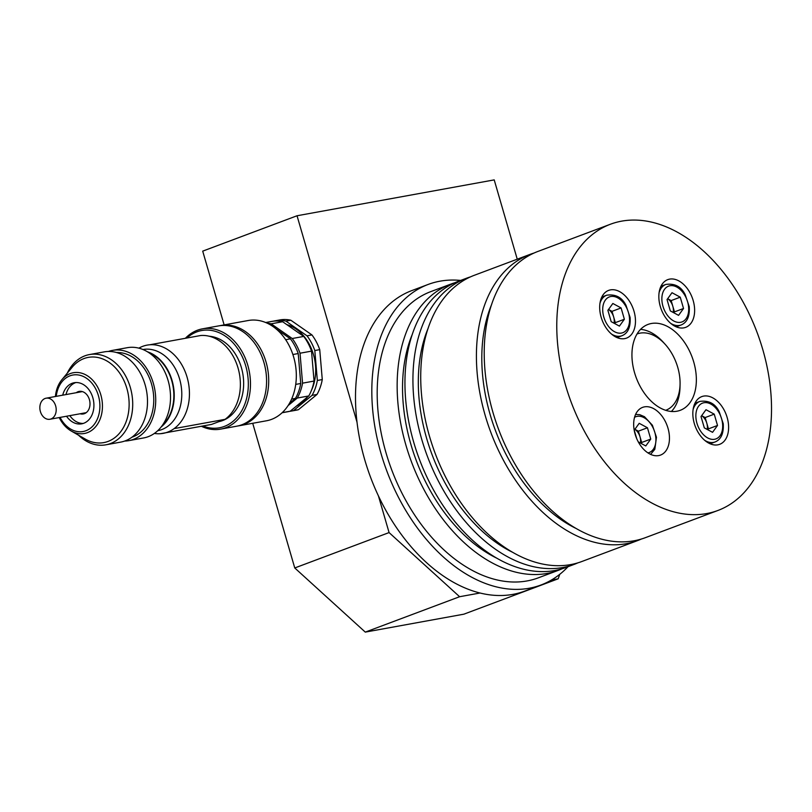 <?xml version="1.0" encoding="UTF-8"?>
<svg xmlns="http://www.w3.org/2000/svg" width="812" height="812" viewBox="0 0 812 812"><rect width="100%" height="100%" fill="white"/><g stroke="black" fill="none" stroke-linecap="round" stroke-linejoin="round"><path stroke-width="1.22" d="M389.08 532.581L459.612 596.718L365.288 632.112L294.756 567.964L389.08 532.581L378.433 495.939M357.047 422.321L297.04 215.759L494.214 179.888L517.244 259.19M365.288 632.112L463.875 614.176L558.199 578.794L551.439 580.022M479.963 593.024L459.612 596.718M558.199 578.794L559.722 574.348M294.756 567.964L252.715 423.285M224.132 324.901L202.706 251.141L297.04 215.759M665.688 410.324A40.762 26.471 69.4 0 0 680.07 384.035A40.762 26.471 69.4 0 0 677.746 367.339A40.762 26.471 69.4 0 0 665.18 344.329A40.762 26.471 69.4 0 0 637.055 333.986M680.07 384.035L680.02 386.888A45.858 29.78 -110.6 0 1 671.392 411.481M640.587 329.357A45.858 29.78 -110.6 0 1 663.262 342.217L665.18 344.329M694.29 423.458A25.476 16.544 69.4 0 0 719.665 444.326A25.476 16.544 69.4 0 0 726.212 414.658A25.476 16.544 69.4 0 0 701.771 396.611A25.476 16.544 69.4 0 0 694.29 423.458M635.136 434.217A25.476 16.544 69.4 0 0 660.511 455.085A25.476 16.544 69.4 0 0 667.058 425.417A25.476 16.544 69.4 0 0 642.617 407.37A25.476 16.544 69.4 0 0 635.136 434.217M601.154 317.238A25.476 16.544 69.4 0 0 626.529 338.107A25.476 16.544 69.4 0 0 633.076 308.438A25.476 16.544 69.4 0 0 608.635 290.392A25.476 16.544 69.4 0 0 601.154 317.238M660.298 306.479A25.476 16.544 69.4 0 0 685.683 327.348A25.476 16.544 69.4 0 0 692.23 297.679A25.476 16.544 69.4 0 0 667.789 279.632A25.476 16.544 69.4 0 0 660.298 306.479M693.722 361.979A45.858 29.78 -110.6 0 1 680.263 410.304A45.858 29.78 -110.6 0 1 636.263 377.824A45.858 29.78 -110.6 0 1 648.047 324.414A45.858 29.78 -110.6 0 1 693.722 361.979M762.742 349.424A152.869 99.287 -110.6 0 1 717.849 510.494A152.869 99.287 -110.6 0 1 571.191 402.234A152.869 99.287 -110.6 0 1 610.451 224.224A152.869 99.287 -110.6 0 1 762.742 349.424M568.024 566.695A160.512 104.251 -110.6 0 1 540.944 585.016L524.623 591.146A160.512 104.251 -110.6 0 1 370.637 477.466A160.512 104.251 -110.6 0 1 411.857 290.564L428.188 284.433A160.512 104.251 -110.6 0 1 460.637 280.434M540.944 585.016A160.512 104.251 -110.6 0 1 386.959 471.346A160.512 104.251 -110.6 0 1 428.188 284.433M562.066 568.786A152.869 99.287 -110.6 0 1 558.209 570.379L538.265 577.86A152.869 99.287 -110.6 0 1 391.607 469.6A152.869 99.287 -110.6 0 1 430.867 291.589L450.822 284.109A152.869 99.287 -110.6 0 1 454.771 282.769M558.209 570.379A152.869 99.287 -110.6 0 1 411.562 462.109A152.869 99.287 -110.6 0 1 450.822 284.109M496.416 558.006A145.226 94.314 -110.6 0 1 412.415 334.067M577.85 562.868A152.869 99.287 -110.6 0 1 573.993 564.452L566.015 567.446A152.869 99.287 -110.6 0 1 419.357 459.186A152.869 99.287 -110.6 0 1 458.628 281.185L466.606 278.191A152.869 99.287 -110.6 0 1 470.554 276.851M573.993 564.452A152.869 99.287 -110.6 0 1 427.345 456.192A152.869 99.287 -110.6 0 1 466.606 278.191M512.199 552.089A145.226 94.314 -110.6 0 1 428.188 328.149M641.338 539.046A152.869 99.287 -110.6 0 1 637.481 540.64L581.798 561.528A152.869 99.287 -110.6 0 1 435.141 453.269A152.869 99.287 -110.6 0 1 474.411 275.258L530.094 254.369A152.869 99.287 -110.6 0 1 534.042 253.029M637.481 540.64A152.869 99.287 -110.6 0 1 490.834 432.38A152.869 99.287 -110.6 0 1 530.094 254.369M575.688 528.267A145.226 94.314 -110.6 0 1 491.686 304.327M717.849 510.494L645.286 537.706A152.869 99.287 -110.6 0 1 498.629 429.446A152.869 99.287 -110.6 0 1 537.899 251.446L610.451 224.224M712.55 432.329L704.308 427.873L701.02 416.556L705.983 409.705L714.235 414.15L717.514 425.468L712.55 432.329M707.8 429.761L708.45 428.868L706.805 423.214A10.241 6.648 69.4 0 0 701.649 415.693L705.161 417.561L714.235 414.15M707.171 429.416A10.241 6.648 69.4 0 0 706.805 423.214L705.161 417.561M708.45 428.868L717.514 425.468M641.033 443.382L641.673 442.489L650.747 439.089L645.784 445.94L638.283 441.89M650.747 439.089L647.458 427.772L639.206 423.316L634.253 430.177L636.689 438.592M641.673 442.489L640.029 436.836A10.241 6.648 69.4 0 0 634.872 429.315L638.384 431.172L647.458 427.772M640.404 443.037A10.241 6.648 69.4 0 0 640.029 436.836L638.384 431.172M619.414 326.109L611.172 321.653L607.883 310.336L612.847 303.485L621.089 307.941L624.377 319.248L619.414 326.109M608.523 309.453L612.025 311.341L621.089 307.941M614.664 323.541L615.313 322.648L612.025 311.341M615.313 322.648L624.377 319.248M614.034 323.196A10.241 6.648 69.4 0 0 613.669 316.995A10.241 6.648 69.4 0 0 608.503 309.473M678.568 315.35L670.316 310.894L667.038 299.577L672.001 292.716L680.243 297.172L683.531 308.489L678.568 315.35M673.818 312.782L674.457 311.889L672.813 306.236A10.241 6.648 69.4 0 0 667.657 298.714L671.179 300.582L680.243 297.172M673.189 312.437A10.241 6.648 69.4 0 0 672.813 306.236L671.179 300.582M674.457 311.889L683.531 308.489M78.591 435.252A45.858 34.632 -100.3 0 0 105.875 444.814A45.858 34.632 -100.3 0 0 132.579 408.223A45.858 34.632 -100.3 0 0 111.741 360.02A45.858 34.632 -100.3 0 0 89.462 354.57A45.858 34.632 -100.3 0 0 67.294 373.134M71.172 430.979L85.26 439.069A43.31 32.713 -100.3 0 0 126.865 419.56A43.31 32.713 -100.3 0 0 109.315 362.517A43.31 32.713 -100.3 0 0 72.187 367.217L61.844 379.752A30.876 23.325 79.7 0 1 88.325 376.403A30.876 23.325 79.7 0 1 100.83 417.063A30.876 23.325 79.7 0 1 71.172 430.979A30.876 23.325 79.7 0 1 59.235 417.561M105.875 444.814L120.663 442.124A45.858 34.632 -100.3 0 0 147.368 405.533A45.858 34.632 -100.3 0 0 126.53 357.331A45.858 34.632 -100.3 0 0 104.251 351.88L89.462 354.57M131.899 437.232A43.31 32.713 -100.3 0 0 153.752 401.229A43.31 32.713 -100.3 0 0 133.97 358.031A43.31 32.713 -100.3 0 0 116.492 352.51M124.713 441.048A45.858 34.632 -100.3 0 0 128.875 440.632L143.663 437.942A45.858 34.632 -100.3 0 0 170.378 401.351A45.858 34.632 -100.3 0 0 149.54 353.139A45.858 34.632 -100.3 0 0 127.251 347.698L112.462 350.388A45.858 34.632 -100.3 0 0 108.412 351.464M128.875 440.632A45.858 34.632 -100.3 0 0 155.589 404.041A45.858 34.632 -100.3 0 0 134.751 355.829A45.858 34.632 -100.3 0 0 112.462 350.388M162.491 425.173A40.762 30.785 -100.3 0 0 155.204 356.235A40.762 30.785 -100.3 0 0 149.367 353.027M157.701 430.725A41.28 31.171 -100.3 0 0 181.675 397.758A41.28 31.171 -100.3 0 0 162.918 354.418A41.28 31.171 -100.3 0 0 142.922 349.515M161.172 426.96A41.28 31.171 -100.3 0 0 174.052 391.242A41.28 31.171 -100.3 0 0 155.356 355.798A41.28 31.171 -100.3 0 0 147.5 351.819M154.371 433.425A44.843 33.871 -100.3 0 0 160.583 433.689A44.843 33.871 -100.3 0 0 174.123 428.614A44.843 33.871 -100.3 0 0 189.318 389.841A44.843 33.871 -100.3 0 0 168.937 350.439A44.843 33.871 -100.3 0 0 149.763 344.775A44.843 33.871 -100.3 0 0 138.852 348.155M174.123 428.614L225.056 419.347A44.843 33.871 -100.3 0 0 238.038 367.988A44.843 33.871 -100.3 0 0 200.706 335.508L149.763 344.775M218.885 421.661A43.31 32.713 -100.3 0 0 243.549 386.827A43.31 32.713 -100.3 0 0 223.848 341.69A43.31 32.713 -100.3 0 0 209.11 336.219M225.056 419.347L211.526 424.422L160.583 433.689M185.369 338.299A50.953 38.489 79.7 0 1 202.411 328.85A50.953 38.489 79.7 0 1 227.177 334.889A50.953 38.489 79.7 0 1 250.329 388.451A50.953 38.489 79.7 0 1 220.661 429.122A50.953 38.489 79.7 0 1 201.366 426.27M220.661 429.122L236.759 426.188A50.953 38.489 -100.3 0 0 266.427 385.527A50.953 38.489 -100.3 0 0 243.275 331.966A50.953 38.489 -100.3 0 0 218.519 325.916L202.411 328.85M55.409 396.51A30.876 23.325 79.7 0 1 61.844 379.752M60.078 417.409A28.704 21.68 -100.3 0 0 94.974 423.387A28.704 21.68 -100.3 0 0 86.762 378.443A28.704 21.68 -100.3 0 0 56.241 396.357M66.533 416.241A20.889 15.783 -100.3 0 0 81.687 423.834A20.889 15.783 -100.3 0 0 93.857 407.167A20.889 15.783 -100.3 0 0 84.367 385.203A20.889 15.783 -100.3 0 0 74.207 382.726A20.889 15.783 -100.3 0 0 62.707 395.18M202.888 425.995A49.43 37.332 -100.3 0 0 246.543 398.662A49.43 37.332 -100.3 0 0 225.726 336.391A49.43 37.332 -100.3 0 0 186.882 338.025M238.89 425.803L266.498 420.778A50.953 38.489 -100.3 0 0 295.243 363.756A50.953 38.489 -100.3 0 0 248.259 320.507L220.651 325.531A50.953 38.489 79.7 0 1 267.635 368.78A50.953 38.489 79.7 0 1 238.89 425.803A50.953 38.489 79.7 0 1 237.825 425.975M219.595 325.744A50.953 38.489 79.7 0 1 220.651 325.531M266.458 377.012A49.43 37.332 -100.3 0 0 263.636 361.482M80.094 413.765A11.47 8.658 -100.3 0 0 83.291 413.968A11.47 8.658 -100.3 0 0 89.97 404.812A11.47 8.658 -100.3 0 0 84.752 392.764A11.47 8.658 -100.3 0 0 79.18 391.404A11.47 8.658 -100.3 0 0 76.267 392.714M75.871 382.543A20.889 15.783 -100.3 0 0 65.985 394.581M69.822 415.642A20.889 15.783 -100.3 0 0 83.311 423.428M285.672 339.71L290.422 338.837L275.735 328.606M270.213 324.77L269.32 324.15M292.878 354.519L298.217 353.545A45.858 34.632 -100.3 0 0 290.422 338.837M295.73 384.401L300.755 383.487L298.217 353.545M291.62 399.078L295.466 398.377A45.858 34.632 -100.3 0 0 300.755 383.487M289.498 403.27L295.466 398.377M288.087 405.594L297.273 398.042A45.858 34.632 -100.3 0 0 302.561 383.162L300.024 353.22A45.858 34.632 -100.3 0 0 292.229 338.513L271.137 323.815A45.858 34.632 -100.3 0 0 267.219 323.196M271.137 323.815L282.637 321.725A45.858 34.632 -100.3 0 0 271.685 321.43L265.676 322.516M292.229 338.513L303.739 336.422L282.637 321.725M300.024 353.22L311.524 351.129A45.858 34.632 -100.3 0 0 303.739 336.422M302.561 383.162L314.061 381.061L311.524 351.129M297.273 398.042L308.783 395.952A45.858 34.632 -100.3 0 0 314.061 381.061M282.211 412.648L290.219 411.197L308.783 395.952M282.089 412.76L288.098 411.674A45.858 34.632 -100.3 0 0 290.219 411.197M311.372 390.562A42.549 32.135 -100.3 0 0 296.238 329.134A42.549 32.135 -100.3 0 0 286.829 324.648M296.512 406.03A42.549 32.135 -100.3 0 0 307.504 396.997M273.339 321.176A45.858 34.632 79.7 0 1 274.963 320.831A45.858 34.632 79.7 0 1 285.915 321.126L307.017 335.823A45.858 34.632 79.7 0 1 314.812 350.53L317.35 380.473A45.858 34.632 79.7 0 1 312.062 395.353L293.497 410.598A45.858 34.632 79.7 0 1 291.386 411.075A45.858 34.632 79.7 0 1 289.732 411.319M291.386 411.075L296.309 410.172A45.858 34.632 -100.3 0 0 298.43 409.695L293.497 410.598M298.43 409.695L316.995 394.459L312.062 395.353M316.995 394.459A45.858 34.632 -100.3 0 0 322.273 379.569L317.35 380.473M322.273 379.569L319.735 349.637L314.812 350.53M319.735 349.637A45.858 34.632 -100.3 0 0 311.95 334.93L307.017 335.823M311.95 334.93L290.848 320.232L285.915 321.126M290.848 320.232A45.858 34.632 -100.3 0 0 279.896 319.928L274.963 320.831M40.722 412.547A10.698 8.079 79.7 0 1 46.111 398.195A10.698 8.079 79.7 0 1 55.977 407.279A10.698 8.079 79.7 0 1 49.938 419.256A10.698 8.079 79.7 0 1 40.722 412.547M696.95 423.255A19.112 12.413 69.4 0 0 720.031 435.719A19.112 12.413 69.4 0 0 710.835 404.061A19.112 12.413 69.4 0 0 696.95 423.255M693.113 409.512A21.66 14.068 -110.6 0 1 699.853 401.412C708.744 400.194 715.189 403.584 719.158 411.603L723.228 423.651C723.837 433.375 721.117 439.485 715.057 441.972A21.66 14.068 -110.6 0 1 704.664 440.307M647.915 452.893A19.112 12.413 69.4 0 0 654.117 430.269A19.112 12.413 69.4 0 0 634.568 417.317M603.803 317.035A19.112 12.413 69.4 0 0 626.894 329.499A19.112 12.413 69.4 0 0 617.688 297.842A19.112 12.413 69.4 0 0 603.803 317.035M599.977 303.292A21.66 14.068 -110.6 0 1 606.706 295.192C615.608 293.974 622.053 297.365 626.022 305.383L630.092 317.431C630.701 327.165 627.981 333.265 621.921 335.752A21.66 14.068 -110.6 0 1 611.527 334.087M662.957 306.276A19.112 12.413 69.4 0 0 686.038 318.74A19.112 12.413 69.4 0 0 676.843 287.083A19.112 12.413 69.4 0 0 662.957 306.276M659.121 292.533A21.66 14.068 -110.6 0 1 665.86 284.433C674.762 283.205 681.197 286.606 685.176 294.624L689.246 306.672C689.855 316.396 687.135 322.506 681.075 324.993A21.66 14.068 -110.6 0 1 670.682 323.328M710.165 443.809L715.057 441.972M694.95 403.249L699.853 401.412M635.603 414.424L639.795 414.699L644.484 416.718L652.391 425.224L656.461 437.262L654.837 449.269L650.595 454.385M617.029 337.589L621.921 335.752M601.814 297.03L606.706 295.192M676.183 326.83L681.075 324.993M660.968 286.271L665.86 284.433M49.938 419.256L86.214 412.658M46.111 398.195L82.377 391.597"/></g></svg>
